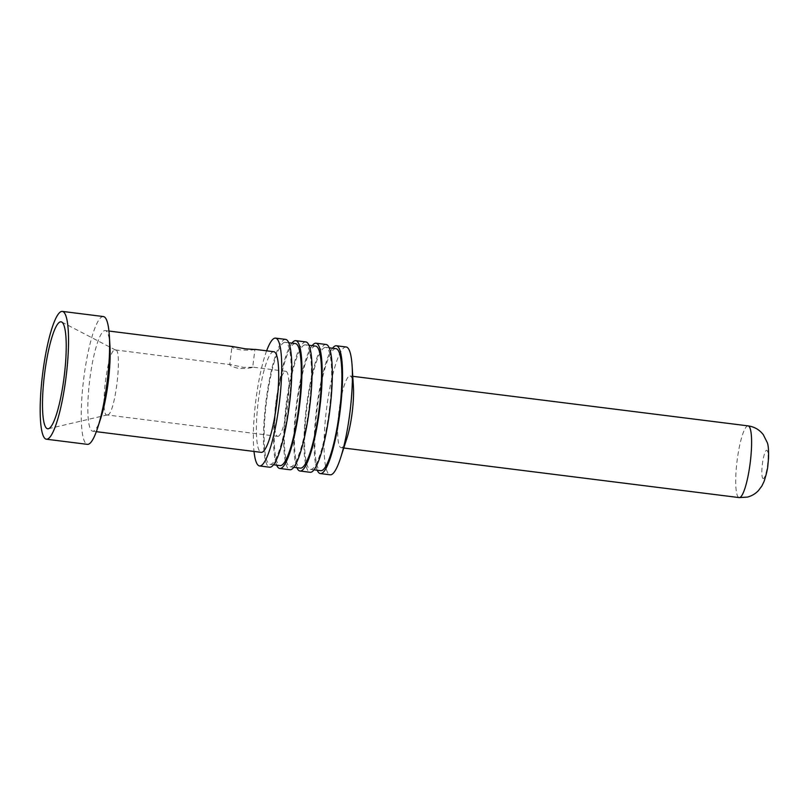 <?xml version="1.0" encoding="UTF-8"?>
<svg xmlns="http://www.w3.org/2000/svg" width="809" height="809" viewBox="0 0 809 809"><rect width="100%" height="100%" fill="white"/><g stroke="black" fill="none" stroke-linecap="round" stroke-linejoin="round"><path stroke-width="0.61" stroke-dasharray="4.04 3.03" d="M254.815 349.346L254.704 349.448C252.62 350.145 248.039 350.307 240.971 349.923C234.246 348.578 231.253 347.466 231.971 346.596L233.204 346.636M252.711 367.215L243.327 367.367L229.978 364.363C229.23 365.476 232.203 366.851 238.888 368.469C245.997 368.58 250.608 368.156 252.711 367.215L254.916 349.377M107.567 414.896C115.384 415.007 123.14 345.827 114.848 349.973C107.031 349.852 99.274 419.042 107.567 414.896L107.132 414.936M115.687 350.044L114.848 349.973M353.402 386.682A36.132 6.634 -82.9 0 0 350.095 375.973A36.132 6.634 -82.9 0 0 349.609 376.003A36.132 6.634 -82.9 0 0 338.86 412.277A36.132 6.634 -82.9 0 0 341.095 447.68A36.132 6.634 -82.9 0 0 341.58 447.65A36.132 6.634 -82.9 0 0 346.95 438.124M346.222 347A64.407 11.822 -82.9 0 0 345.372 347.051A64.407 11.822 -82.9 0 0 326.209 411.7A64.407 11.822 -82.9 0 0 330.193 474.802M332.539 348.214A64.407 11.822 -82.9 0 0 316.643 408.191A64.407 11.822 -82.9 0 0 317.239 470.241M336.028 348.659A61.494 11.286 -82.9 0 0 335.209 348.709A61.494 11.286 -82.9 0 0 316.916 410.426A61.494 11.286 -82.9 0 0 320.718 470.676M324.975 347.425A61.494 11.286 -82.9 0 0 306.682 409.142A61.494 11.286 -82.9 0 0 310.484 469.392A61.494 11.286 -82.9 0 0 311.303 469.341A61.494 11.286 -82.9 0 0 329.597 407.625A61.494 11.286 -82.9 0 0 325.794 347.374A61.494 11.286 -82.9 0 0 324.975 347.425M326.158 344.482A64.407 11.822 -82.9 0 0 325.299 344.533A64.407 11.822 -82.9 0 0 306.136 409.182A64.407 11.822 -82.9 0 0 310.13 472.284M312.183 345.665A64.407 11.822 -82.9 0 0 296.296 405.643A64.407 11.822 -82.9 0 0 296.883 467.693M315.672 346.1A61.494 11.286 -82.9 0 0 314.863 346.151A61.494 11.286 -82.9 0 0 296.559 407.878A61.494 11.286 -82.9 0 0 300.372 468.128M304.74 344.887A61.494 11.286 -82.9 0 0 286.437 406.603A61.494 11.286 -82.9 0 0 290.249 466.854A61.494 11.286 -82.9 0 0 291.068 466.803A61.494 11.286 -82.9 0 0 309.362 405.087A61.494 11.286 -82.9 0 0 305.549 344.836A61.494 11.286 -82.9 0 0 304.74 344.887M305.913 341.944A64.407 11.822 -82.9 0 0 305.064 341.995A64.407 11.822 -82.9 0 0 285.901 406.644A64.407 11.822 -82.9 0 0 289.885 469.746M291.948 343.127A64.407 11.822 -82.9 0 0 276.061 403.104A64.407 11.822 -82.9 0 0 276.648 465.155M295.437 343.562A61.494 11.286 -82.9 0 0 294.618 343.623A61.494 11.286 -82.9 0 0 276.324 405.339A61.494 11.286 -82.9 0 0 280.136 465.59M284.505 342.349A61.494 11.286 -82.9 0 0 266.201 404.065A61.494 11.286 -82.9 0 0 270.014 464.315A61.494 11.286 -82.9 0 0 270.823 464.265A61.494 11.286 -82.9 0 0 289.126 402.548A61.494 11.286 -82.9 0 0 285.314 342.298A61.494 11.286 -82.9 0 0 284.505 342.349M285.678 339.406A64.407 11.822 -82.9 0 0 284.829 339.456A64.407 11.822 -82.9 0 0 265.655 404.106A64.407 11.822 -82.9 0 0 269.65 467.208M266.626 350.823A64.407 11.822 -82.9 0 0 254.006 451.442M109.943 345.615A50.704 9.303 -82.9 0 0 105.291 330.588A50.704 9.303 -82.9 0 0 104.624 330.628A50.704 9.303 -82.9 0 0 89.536 381.524A50.704 9.303 -82.9 0 0 92.681 431.217A50.704 9.303 -82.9 0 0 93.348 431.167A50.704 9.303 -82.9 0 0 100.892 417.798M103.421 316.552A64.407 11.822 -82.9 0 0 102.571 316.602A64.407 11.822 -82.9 0 0 83.408 381.251A64.407 11.822 -82.9 0 0 87.392 444.353M115.293 349.903L229.756 364.566L231.971 346.596M278.114 436.324A32.785 6.017 -82.9 0 0 287.862 403.418A32.785 6.017 -82.9 0 0 285.84 371.291A32.785 6.017 -82.9 0 0 285.405 371.321A32.785 6.017 -82.9 0 0 275.647 404.227A32.785 6.017 -82.9 0 0 277.679 436.354A32.785 6.017 -82.9 0 0 278.114 436.324M273.857 351.723A50.704 9.303 -82.9 0 0 273.179 351.773A50.704 9.303 -82.9 0 0 258.091 402.67A50.704 9.303 -82.9 0 0 261.236 452.352M763.393 478.574A14.279 2.619 97.1 0 1 762.26 465.094A14.279 2.619 97.1 0 1 766.568 450.259A14.279 2.619 97.1 0 1 767.69 463.739A14.279 2.619 97.1 0 1 763.393 478.574M748.153 425.888A36.132 6.634 -82.9 0 0 747.678 425.918A36.132 6.634 -82.9 0 0 736.918 462.192A36.132 6.634 -82.9 0 0 739.163 497.596M115.647 350.105L61.717 322.012M343.764 448.014L341.095 447.68M313.973 469.837L310.484 469.392M293.738 467.299L290.249 466.854M273.503 464.76L270.014 464.315M285.84 371.291L252.914 367.165M96.332 431.672L92.681 431.217M108.942 331.043L105.291 330.588M277.679 436.354L107.132 414.966M288.803 342.733L285.314 342.298M309.038 345.271L305.549 344.836M329.283 347.809L325.794 347.374M352.764 376.306L350.095 375.973M107.536 414.855L48.338 428.76"/><path stroke-width="1.21" d="M233.204 346.636L245.41 348.821L254.704 349.448M48.368 428.75A53.91 9.89 -82.9 0 0 64.184 376.458A53.91 9.89 -82.9 0 0 61.717 322.012A53.91 9.89 -82.9 0 0 60.351 321.861A53.91 9.89 -82.9 0 0 44.101 377.793A53.91 9.89 -82.9 0 0 48.338 428.76A53.91 9.89 -82.9 0 0 48.368 428.75M317.239 470.241A64.407 11.822 -82.9 0 0 320.364 473.568L330.193 474.802A64.407 11.822 -82.9 0 0 331.043 474.741A64.407 11.822 -82.9 0 0 340.629 457.763A64.407 11.822 -82.9 0 0 352.127 366.083A64.407 11.822 -82.9 0 0 346.222 347L336.382 345.767A64.407 11.822 -82.9 0 0 335.533 345.817A64.407 11.822 -82.9 0 0 332.539 348.214M320.364 473.568A64.407 11.822 -82.9 0 0 321.213 473.518A64.407 11.822 -82.9 0 0 340.377 408.869A64.407 11.822 -82.9 0 0 336.382 345.767M313.973 469.837L320.718 470.676A61.494 11.286 -82.9 0 0 321.537 470.626A61.494 11.286 -82.9 0 0 339.831 408.899A61.494 11.286 -82.9 0 0 336.028 348.659L329.283 347.809M296.883 467.693A64.407 11.822 -82.9 0 0 300.008 471.02L310.13 472.284A64.407 11.822 -82.9 0 0 310.98 472.234A64.407 11.822 -82.9 0 0 330.143 407.584A64.407 11.822 -82.9 0 0 326.158 344.482L316.036 343.208A64.407 11.822 -82.9 0 0 315.186 343.269A64.407 11.822 -82.9 0 0 312.183 345.665M300.008 471.02A64.407 11.822 -82.9 0 0 300.857 470.959A64.407 11.822 -82.9 0 0 320.02 406.31A64.407 11.822 -82.9 0 0 316.036 343.208M293.738 467.299L300.372 468.128A61.494 11.286 -82.9 0 0 301.181 468.067A61.494 11.286 -82.9 0 0 319.484 406.351A61.494 11.286 -82.9 0 0 315.672 346.1L309.038 345.271M276.648 465.155A64.407 11.822 -82.9 0 0 279.772 468.482L289.885 469.746A64.407 11.822 -82.9 0 0 290.744 469.695A64.407 11.822 -82.9 0 0 309.908 405.046A64.407 11.822 -82.9 0 0 305.913 341.944L295.801 340.67A64.407 11.822 -82.9 0 0 294.941 340.731A64.407 11.822 -82.9 0 0 291.948 343.127M279.772 468.482A64.407 11.822 -82.9 0 0 280.622 468.421A64.407 11.822 -82.9 0 0 299.785 403.772A64.407 11.822 -82.9 0 0 295.801 340.67M273.503 464.76L280.136 465.59A61.494 11.286 -82.9 0 0 280.945 465.529A61.494 11.286 -82.9 0 0 299.239 403.812A61.494 11.286 -82.9 0 0 295.437 343.562L288.803 342.733M254.006 451.442A64.407 11.822 -82.9 0 0 259.527 465.944L269.65 467.208A64.407 11.822 -82.9 0 0 270.499 467.157A64.407 11.822 -82.9 0 0 289.662 402.508A64.407 11.822 -82.9 0 0 285.678 339.406L275.556 338.132A64.407 11.822 -82.9 0 0 274.706 338.192A64.407 11.822 -82.9 0 0 266.626 350.823M259.527 465.944A64.407 11.822 -82.9 0 0 260.387 465.883A64.407 11.822 -82.9 0 0 279.55 401.234A64.407 11.822 -82.9 0 0 275.556 338.132M46.346 439.206L87.392 444.353A64.407 11.822 -82.9 0 0 88.242 444.293A64.407 11.822 -82.9 0 0 97.828 427.314A64.407 11.822 -82.9 0 0 109.326 335.634A64.407 11.822 -82.9 0 0 103.421 316.552L62.374 311.404A64.407 11.822 -82.9 0 0 61.524 311.455A64.407 11.822 -82.9 0 0 42.351 376.104A64.407 11.822 -82.9 0 0 46.346 439.206A64.407 11.822 -82.9 0 0 47.195 439.145A64.407 11.822 -82.9 0 0 66.368 374.506A64.407 11.822 -82.9 0 0 62.374 311.404M96.332 431.672L261.236 452.352A50.704 9.303 -82.9 0 0 261.904 452.302A50.704 9.303 -82.9 0 0 276.991 401.406A50.704 9.303 -82.9 0 0 273.857 351.723L254.815 349.336M97.828 427.314L100.892 417.798A50.704 9.303 -82.9 0 0 109.943 345.615L109.326 335.634M340.629 457.763L346.95 438.124A36.132 6.634 -82.9 0 0 353.402 386.682L352.127 366.083M748.153 425.888C754.393 426.778 759.439 429.71 763.302 434.686L767.245 442.553C768.297 444.92 768.732 450.097 768.55 458.076L767.933 464.902C767.721 468.633 766.426 474.155 764.06 481.476L761.845 486.057L758.397 490.638C755.353 493.834 751.682 495.988 747.374 497.1L739.163 497.596A36.132 6.634 -82.9 0 0 739.638 497.565A36.132 6.634 -82.9 0 0 750.388 461.292A36.132 6.634 -82.9 0 0 748.153 425.888L352.764 376.306M739.163 497.596L343.764 448.014M233.204 346.626L108.942 331.043"/></g></svg>
